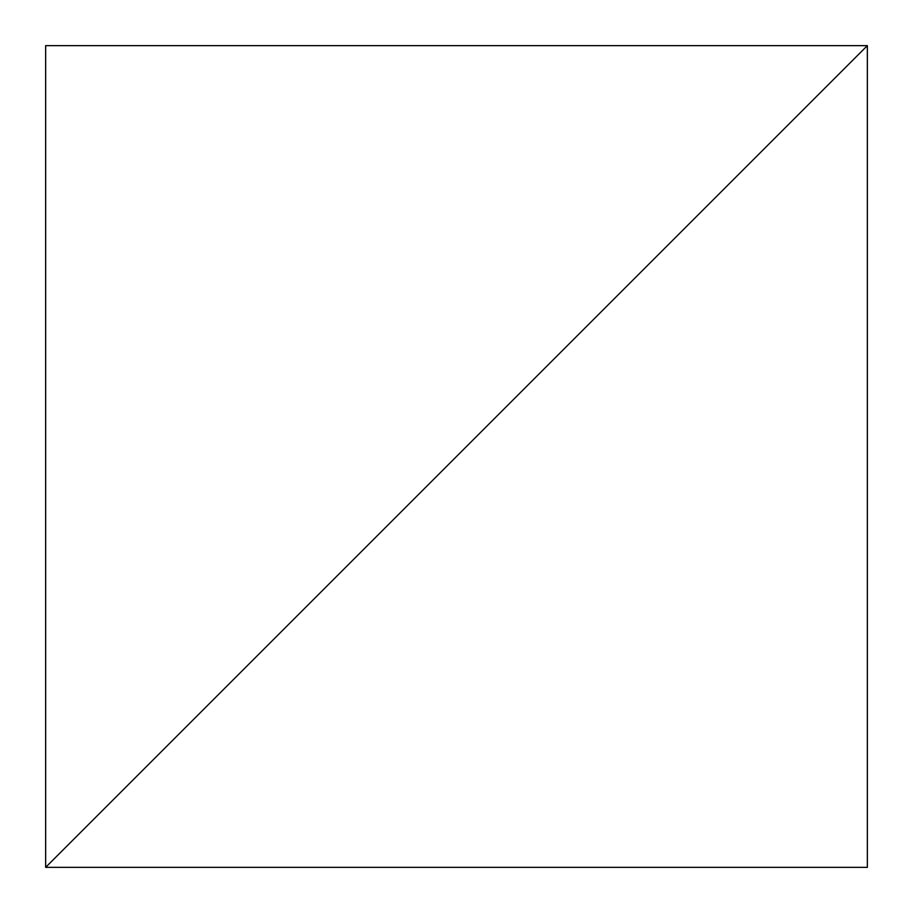 <?xml version="1.0" encoding="UTF-8"?>
<svg xmlns="http://www.w3.org/2000/svg" width="913" height="913" viewBox="0 0 913 913"><rect width="100%" height="100%" fill="white"/><g stroke="black" fill="none" stroke-linecap="round" stroke-linejoin="round"><path stroke-width="1.37" d="M867.35 45.65L45.65 867.35L867.35 867.35L867.35 45.65L45.65 867.35L45.65 45.65L867.35 45.65"/></g></svg>
